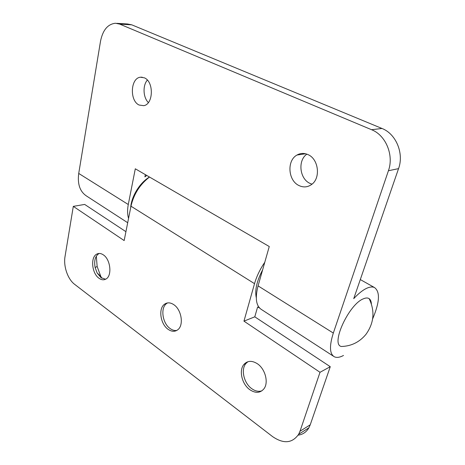 <?xml version="1.0" encoding="UTF-8"?>
<svg xmlns="http://www.w3.org/2000/svg" width="465" height="465" viewBox="0 0 465 465"><rect width="100%" height="100%" fill="white"/><g stroke="black" fill="none" stroke-linecap="round" stroke-linejoin="round"><path stroke-width="0.7" d="M148.364 102.573C143.115 97.522 142.54 85.508 147.341 80.073M139.151 105.044C129.473 100.905 130.403 78.073 140.43 77.213L144.365 77.829C154.043 81.619 153.444 104.329 143.755 105.671L139.151 105.044M311.98 184.181L309.899 183.361C299.57 178.775 297.612 160.373 306.859 154.148M299.001 185.558C288.015 180.641 286.632 160.466 297.007 155.031C300.518 153.066 304.186 152.933 308.016 154.624C318.63 158.978 320.891 178.176 311.591 184.489C307.632 187.29 303.436 187.651 299.001 185.558M372.634 318.897C379.719 302.204 380.312 291.741 374.418 287.504C372.512 286.649 370.082 286.847 367.129 288.091C363.055 289.875 358.591 293.392 353.726 298.646L398.551 168.632L388.42 170.742L333.324 333.062C329.278 345.867 329.575 353.749 334.207 356.707C336.59 357.916 339.688 357.504 343.507 355.463M145.359 174.637L144.9 176.874L146.76 175.45M128.549 218.457C127.375 214.377 127.288 209.732 128.282 204.513L78.725 173.439C77.324 184.221 79.997 191.789 86.74 196.149L127.701 222.729M388.42 170.742C394.099 155.2 385.793 135.21 371.576 129.718L119.697 24.11L115.436 23.25C107.752 24.116 102.777 30.109 100.516 41.234L78.725 173.439M333.324 333.062L258.069 285.882C254.919 298.158 256.07 306.051 261.528 309.556L333.469 356.231M116.849 23.337L127.509 23.982L131.764 24.831L119.697 24.11M371.576 129.718L381.974 128.468L131.764 24.831M381.974 128.468C396.029 133.833 404.195 153.398 398.551 168.632M258.069 285.882L269.258 246.526L135.298 168.795L128.282 204.513M176.869 330.406C174.625 330.801 172.37 330.173 170.091 328.523C162.459 323.326 160.233 307.975 166.511 303.587L167.534 302.924M168.045 329.272C160.413 324.053 158.176 308.661 164.447 304.267C167.237 302.25 170.37 302.395 173.846 304.703C181.431 309.603 183.971 324.913 178.002 329.586C175.055 331.94 171.736 331.836 168.045 329.272M101.841 278.204L100.806 276.431L97.144 266.48L96.325 256.163M105.613 279.227L101.062 277.686L97.104 272.92L95.127 267.544C93.942 260.801 95.197 256.157 98.882 253.599L99.167 253.46M98.993 278.244C91.803 273.42 90.286 257.11 96.801 254.093C98.853 253.041 101.039 253.303 103.37 254.884C110.554 259.441 112.297 275.768 105.991 279.012C103.8 280.261 101.469 280.006 98.993 278.244M261.929 390.821C258.65 391.885 255.256 391.164 251.739 388.659C243.852 383.16 240.672 369.361 245.933 363.479L247.903 361.718M249.769 389.664C241.87 384.148 238.679 370.297 243.945 364.409C247.537 360.567 252.047 360.363 257.471 363.81C265.248 368.96 268.811 382.59 263.975 388.763C260.226 393.175 255.488 393.477 249.769 389.664M259.511 307.952L257.604 307.028L254.785 316.828L243.956 321.146L254.524 283.662C256.622 276.361 260.045 269.223 264.788 262.254M149.503 177.043C139.924 184.442 133.746 194.161 130.973 206.198L124.167 240.574L73.301 206.367L65.024 256.564C63.298 266.218 67.762 279.238 74.592 284.301L272.612 436.623C283.604 444.11 292.287 443.325 298.664 434.269L300.001 431.235L310.236 424.795L330.266 366.699L320.007 372.296L300.001 431.235M73.301 206.367L84.665 204.426L125.928 231.686M243.956 321.146L320.007 372.296M254.785 316.828L330.266 366.699M310.236 424.795L308.905 427.788C306.406 432.072 302.82 434.531 298.141 435.153M130.636 207.896C131.345 196.492 139.68 182.85 149.474 177.026M369.152 298.658C375.116 311.143 374.04 323.065 365.92 334.411C359.445 342.176 351.261 346.204 341.362 346.483C330.353 344.722 348.814 304.261 363.363 298.826C365.804 297.757 367.734 297.705 369.152 298.658C370.489 299.605 371.233 301.349 371.378 303.877M256.285 297.728C254.681 290.3 256.79 281.023 262.615 269.892M254.524 283.662L130.973 206.198M140.43 77.213L142.203 77.196M297.007 155.031L305.557 153.764M374.418 287.504L360.305 279.57M164.447 304.267L166.511 303.587M97.104 272.92L100.806 276.431M95.127 267.544L97.144 266.48M96.801 254.093L98.882 253.599M243.945 364.409L245.933 363.479M308.905 427.788L298.664 434.269"/></g></svg>
